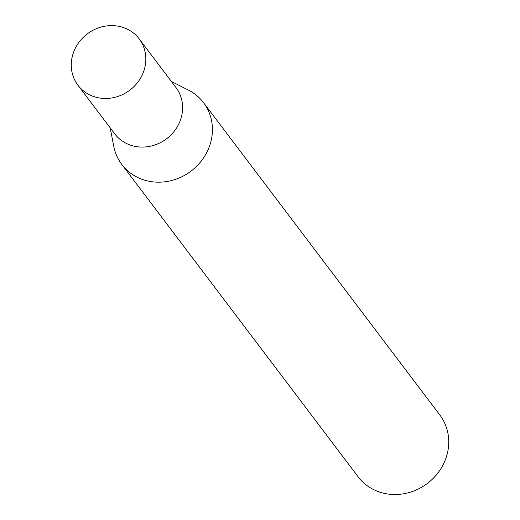 <?xml version="1.0" encoding="UTF-8"?>
<svg xmlns="http://www.w3.org/2000/svg" width="520" height="520" viewBox="0 0 520 520"><rect width="100%" height="100%" fill="white"/><g stroke="black" fill="none" stroke-linecap="round" stroke-linejoin="round"><path stroke-width="0.78" d="M77.935 85.209L114.706 133.809A38.395 35.263 -37.1 0 0 136.87 146.685A38.395 35.263 -37.1 0 0 176.176 128.57A38.395 35.263 -37.1 0 0 175.942 87.477L139.172 38.877A38.395 35.263 -37.1 0 0 117.007 26A38.395 35.263 -37.1 0 0 77.695 44.122A38.395 35.263 -37.1 0 0 77.935 85.209A38.395 35.263 -37.1 0 0 100.1 98.085A38.395 35.263 -37.1 0 0 139.412 79.969A38.395 35.263 -37.1 0 0 139.172 38.877M110.149 127.79L113.789 146.419A51.22 47.041 -37.1 0 0 121.83 164.483A51.22 47.041 -37.1 0 0 151.398 181.662A51.22 47.041 -37.1 0 0 203.84 157.495A51.22 47.041 -37.1 0 0 203.522 102.674A51.22 47.041 -37.1 0 0 188.325 90.025L171.386 81.452M121.83 164.483L358.15 476.821A51.22 47.041 -37.1 0 0 387.719 494A51.22 47.041 -37.1 0 0 440.154 469.833A51.22 47.041 -37.1 0 0 439.842 415.012L203.522 102.674"/></g></svg>
